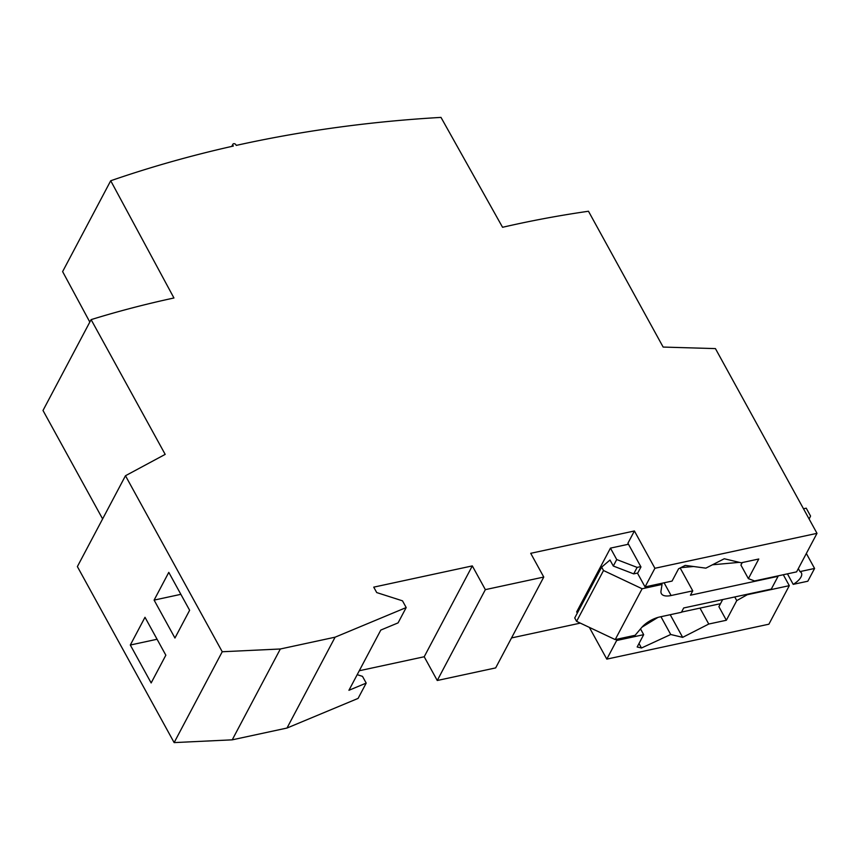 <?xml version="1.0" encoding="UTF-8"?>
<svg xmlns="http://www.w3.org/2000/svg" width="860" height="860" viewBox="0 0 860 860"><rect width="100%" height="100%" fill="white"/><g stroke="black" fill="none" stroke-linecap="round" stroke-linejoin="round"><path stroke-width="1.29" d="M231.749 146.415L232.888 144.254A1.731 1.279 27.9 0 1 235.876 144.749L236.242 145.404A1381.139 1026.496 -152.1 0 1 243.165 143.889A1381.139 1026.496 -152.1 0 1 440.997 117.401L502.562 227.287A1166.203 866.74 -152.1 0 1 517.107 224.041A1166.203 866.74 -152.1 0 1 588.476 211.248L663.146 347.064L715.434 348.601L817 533.34L654.912 568.277L634.4 530.975L530.717 553.313L543.767 577.049L485.352 589.637L472.312 565.901L373.735 587.143L376.723 592.572L402.491 600.828L406.189 607.558L335.099 637.185L280.338 648.988L222.235 651.751L125.474 475.741L165.184 454.381L91.106 319.63A1166.203 866.74 -152.1 0 1 173.946 297.99L110.714 180.75L62.619 271.599L89.816 322.048M232.888 144.254A1.731 1.279 27.9 0 0 232.952 145.372L233.329 146.06A1381.139 1026.496 -152.1 0 0 110.714 180.75M91.106 319.63L43 410.478L102.619 518.913M125.474 475.741L77.379 566.589L174.139 742.599L222.235 651.751M174.946 638.023L154.101 600.108L168.786 572.373L189.63 610.278L174.946 638.023M151.156 682.937L130.311 645.032L144.996 617.287L165.84 655.202L151.156 682.937M280.338 648.988L232.232 739.837L174.139 742.599M335.099 637.185L286.993 728.044L232.232 739.837M406.189 607.558L398.083 622.876L380.808 630.068L348.923 690.3L366.199 683.098L358.093 698.406L286.993 728.044M357.201 674.67L362.501 676.368L366.199 683.098M606.805 659.125L616.663 640.496L643.678 634.669L637.174 646.978L641.474 648.01L670.725 634.497L682.657 637.357L708.758 624.038L726.356 620.254L736.762 600.603L747.265 594.722L789.297 585.66L768.894 624.199L606.805 659.125L589.347 627.381M580.317 623.113L511.528 637.937M543.767 577.049L495.661 667.908L437.256 680.496L424.206 656.76L359.276 670.746M817 533.34L796.596 571.879L754.553 580.941L748.383 578.651L758.778 559L741.18 562.795L724.281 558.753L705.856 568.148L685.216 565.385L678.572 568.783L672.058 581.08L645.043 586.907L637.582 573.341L640.969 566.955L627.918 543.23L634.4 530.975M654.912 568.277L645.043 586.907M640.517 628.907L643.678 634.669M616.663 640.496L616.072 639.399M726.356 620.254L718.895 606.687L722.669 599.571M742.255 562.558L740.922 565.084L748.383 578.651M734.762 596.958L736.762 600.603M708.758 624.038L699.997 608.117M670.22 614.717L682.657 637.357M660.953 616.706L670.725 634.497M639.001 643.506L641.474 648.01M485.352 589.637L437.256 680.496M472.312 565.901L424.206 656.76M789.297 585.66L783.299 574.749M154.101 600.108L180.858 594.335M130.311 645.032L157.079 639.259M628.477 544.24L610.449 548.121L616.728 559.548L613.298 566.03L633.702 573.878L637.765 573.007M809.131 519.031L810.561 516.064L806.239 508.185L803.498 508.776M577.318 613.094L576.662 611.922L610.449 548.121M680.755 567.664L693.568 566.504M712.435 564.794L739.331 562.354M640.775 566.611L637.131 567.396L616.728 559.548M633.702 573.878L637.131 567.396M641.99 627.166L657.879 617.437M681.507 612.094L720.476 603.698M806.347 553.475L814.581 568.46L799.972 571.599A13.814 6.117 -28.8 0 1 801.402 572.9A13.814 6.117 -28.8 0 1 793.21 584.359L807.82 581.22L814.581 568.46M683.7 607.966L771.312 589.078L778.074 576.318L690.451 595.206L692.751 590.863L671.101 595.529A17.264 7.654 -28.8 0 1 661.372 593.636A17.264 7.654 -28.8 0 1 660.996 591.003L662.039 584.456L642.119 588.756L615.212 639.593L635.132 635.293L641.635 627.574A17.264 7.654 -28.8 0 1 659.749 616.964L681.399 612.298L683.7 607.966M787.438 573.856L793.21 584.359M799.972 571.599L798.327 568.611M680.163 567.966L692.751 590.863M661.447 583.37L662.039 584.456M642.119 588.756L603.516 570.524L601.656 567.127L609.998 560.032L613.298 566.03M615.212 639.593L576.598 621.361L574.738 617.964L601.656 567.127M603.516 570.524L576.598 621.361M232.952 145.372L232.501 146.243M664.103 582.8L671.101 595.529"/></g></svg>
